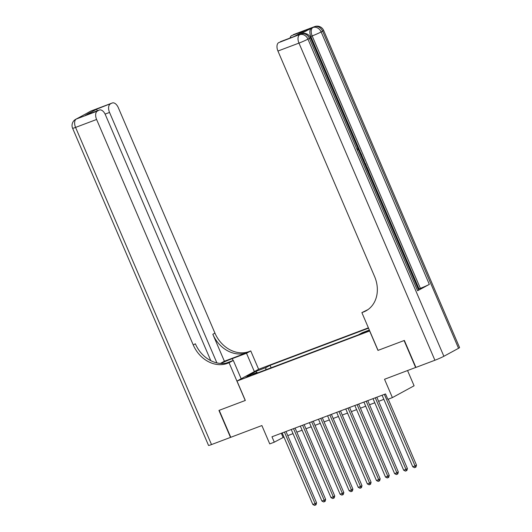 <?xml version="1.0" encoding="UTF-8"?>
<svg xmlns="http://www.w3.org/2000/svg" width="532" height="532" viewBox="0 0 532 532"><rect width="100%" height="100%" fill="white"/><g stroke="black" fill="none" stroke-linecap="round" stroke-linejoin="round"><path stroke-width="0.8" d="M245.737 377.514L251.077 375.007L245.737 377.514M368.397 327.838L258.705 369.241L237.006 381.052L369.727 330.944M407.565 370.571L414.089 385.793L392.39 397.603L387.848 399.319L385.534 393.926L271.972 436.785L274.286 442.178L283.935 437.065M210.798 360.669L105.376 114.699A7.056 3.983 69.3 0 0 99.364 110.018L85.453 115.284L96.658 109.186L112.019 103.102L90.985 111.042L76.322 119.022L97.349 111.088A7.056 3.983 69.3 0 0 96.605 119.474L75.577 127.414L211.51 444.566L230.496 437.397L218.938 410.431L245.319 400.456L219.211 410.325L230.768 437.297L261.884 425.553L269.744 443.894L274.286 442.178M415.898 367.379L384.53 379.263L392.39 397.603M378.053 350.362L404.087 340.553L415.645 367.519M369.421 330.232L361.368 333.73L369.527 330.478M257.648 372.879L257.023 372.427L252.919 374.661L358.302 334.887L362.412 332.653L369.341 330.04M257.023 372.427L247.034 376.204L255.945 371.349L265.94 367.579L270.05 365.344L368.536 328.171M377.966 350.408L369.64 330.99M245.325 400.47L237.006 381.052M287.765 435.622L293.019 433.64M296.849 432.19L302.103 430.208M305.933 428.765L311.193 426.777M315.017 425.334L320.277 423.352M324.101 421.909L329.361 419.921M333.185 418.478L338.445 416.496M342.276 415.046L347.529 413.065M351.359 411.622L356.613 409.633M360.443 408.19L365.697 406.209M369.527 404.766L374.781 402.777M378.611 401.334L383.871 399.352M281.315 433.261L283.084 437.39M271.101 367.798L270.05 365.344M265.94 367.579L265.741 369.826M255.945 371.349L256.81 372.506M384.37 394.365L415.04 465.919L412.766 466.777L382.096 395.223M388.24 399.166L416.503 465.121L415.04 465.919L415.399 467.342L414.488 467.681L412.766 466.777M416.503 465.121L415.984 467.023L415.399 467.342M362.498 159.055L363.529 159.161L363.948 160.132L363.063 160.385M360.497 154.386L361.301 153.961L361.713 154.932L361.148 155.909M366.029 167.301L366.874 166.962L368.902 171.69L368.097 172.129M417.6 290.758L309.405 38.331A7.056 0.452 -23.2 0 0 310.442 37.606L418.631 290.033A7.056 0.452 156.8 0 1 417.6 290.758L429.331 284.374A7.056 0.452 156.8 0 1 420.36 288.344L418.997 288.856L368.802 171.743M366.767 167.001L366.242 165.771M364.706 162.18L363.841 160.172M363.403 159.148L361.647 155.051M361.195 154.001L360.357 152.046M359.233 149.425L310.808 36.429A7.056 3.983 -110.7 0 1 311.553 28.043L299.822 34.427A7.056 3.983 -110.7 0 1 300.101 34.301L301.464 33.782A7.056 3.983 69.3 0 0 301.185 33.915L299.822 34.427M418.997 288.856L418.292 289.242M404.36 340.447L378.059 350.375L361.873 312.617L363.416 312.038A29.4 24.199 -118.6 0 0 365.916 310.894A29.4 24.199 -118.6 0 0 374.575 276.494L277.937 51.039A7.056 3.983 -110.7 0 1 278.682 42.646L301.185 33.915A7.056 5.805 -118.6 0 1 309.405 38.331L307.942 39.129L443.874 356.28A7.056 0.452 156.8 0 1 434.903 360.25L415.918 367.419L404.36 340.447M361.873 312.617L367.964 309.611M294.043 36.562L305.248 30.464L294.043 36.562L278.682 42.646M280.417 41.709A7.056 3.983 -110.7 0 1 280.697 41.576L294.023 36.548M458.537 348.3L322.605 31.142A7.056 0.452 -23.2 0 0 323.642 30.424L459.575 347.576A7.056 0.452 156.8 0 1 458.537 348.3L443.874 356.28M290.066 38.045A7.056 3.983 -110.7 0 1 291.616 35.611L305.248 30.464M311.553 28.043L291.616 35.611M293.351 34.666A7.056 3.983 -110.7 0 1 293.631 34.54L314.665 26.6A7.056 3.983 69.3 0 0 314.379 26.726A7.056 5.805 -118.6 0 1 322.605 31.142L321.142 31.94L429.331 284.374M363.416 312.038L365.531 310.887A29.4 24.199 -118.6 0 0 366.954 310.289M367.705 171.218L368.104 170.998L366.468 167.181L366.049 167.341M366.468 167.181L366.874 166.962M368.104 170.998L367.685 171.158M363.416 161.196L365.344 163.397L366.342 165.718L365.537 166.157M365.145 165.239L365.544 165.026L364.972 163.69L363.828 162.167M365.544 165.026L365.125 165.186M364.972 163.69L364.553 163.849M360.749 154.985L361.301 153.961M363.948 160.132L362.891 159.979M359.772 152.697L359.539 150.882L359.067 151.061M359.539 150.882L357.876 149.552M357.604 148.574L359.905 150.576L360.184 153.662M254.369 371.602L246.502 353.248L232.285 358.615A13.233 0.851 -23.2 0 0 220.76 363.462M246.502 353.248L250.758 350.934L249.215 351.519A29.4 24.199 61.4 0 1 214.941 333.118L118.31 107.664A7.056 3.983 69.3 0 0 112.299 102.975A7.056 3.983 69.3 0 0 112.019 103.102M224.391 361.241L247.101 352.669A29.4 24.199 61.4 0 1 212.833 334.269L224.391 361.241L220.354 363.436M245.239 400.503L229.053 362.744L227.51 363.329A29.4 24.199 61.4 0 1 193.236 344.936L96.605 119.474M229.053 362.744L233.309 360.43L226.067 363.163M110.284 104.046A7.056 3.983 69.3 0 0 109.539 112.432L105.103 114.107M216.89 362.897L109.539 112.432M211.51 444.566A7.056 0.452 156.8 0 1 208.537 445.43L72.611 128.279A7.056 0.452 -23.2 0 0 75.577 127.414A7.056 3.983 -110.7 0 1 76.322 119.022A7.056 5.805 61.4 0 0 75.724 119.301A7.056 7.056 0 0 0 72.611 128.279M241.169 378.784L233.309 360.43M258.625 369.288L250.758 350.934M99.364 110.018A7.056 3.983 69.3 0 0 99.085 110.144L85.453 115.284M97.349 111.088L99.085 110.144M227.51 363.329L229.618 362.179A29.4 24.199 61.4 0 1 195.35 343.785L193.236 344.936M96.658 109.186L97.283 110.802M375.286 397.79L405.956 469.35L403.682 470.208L373.012 398.648M376.842 397.204L407.419 468.552L405.956 469.35L406.315 470.767L405.404 471.113L403.682 470.208M407.419 468.552L406.9 470.448L406.315 470.767M366.202 401.221L396.872 472.775L394.598 473.633L363.928 402.079M367.758 400.636L398.335 471.977L396.872 472.775L397.231 474.198L396.32 474.544L394.598 473.633M398.335 471.977L397.816 473.879L397.231 474.198M357.118 404.653L387.788 476.207L385.514 477.064L354.844 405.504M358.674 404.061L389.251 475.409L387.788 476.207L388.147 477.63L387.236 477.969L385.514 477.064M389.251 475.409L388.732 477.31L388.147 477.63M348.028 408.077L378.698 479.638L376.43 480.496L345.76 408.935M349.591 407.492L380.167 478.84L378.698 479.638L379.057 481.054L378.152 481.4L376.43 480.496M380.167 478.84L379.649 480.735L379.057 481.054M338.944 411.509L369.614 483.063L367.346 483.921L336.676 412.367M340.5 410.917L371.083 482.265L369.614 483.063L369.973 484.486L369.068 484.825L367.346 483.921M371.083 482.265L370.565 484.167L369.973 484.486M329.86 414.933L360.53 486.494L358.262 487.352L327.592 415.791M331.416 414.348L361.999 485.696L360.53 486.494L360.889 487.911L359.984 488.256L358.262 487.352M361.999 485.696L361.474 487.591L360.889 487.911M320.776 418.365L351.446 489.919L349.172 490.777L318.502 419.223M322.332 417.78L352.909 489.121L351.446 489.919L351.805 491.342L350.894 491.688L349.172 490.777M352.909 489.121L352.39 491.023L351.805 491.342M311.692 421.796L342.362 493.35L340.088 494.208L309.418 422.647M313.248 421.204L343.825 492.552L342.362 493.35L342.721 494.773L341.81 495.112L340.088 494.208M343.825 492.552L343.306 494.454L342.721 494.773M302.608 425.221L333.278 496.782L331.004 497.639L300.334 426.079M304.164 424.636L334.741 495.984L333.278 496.782L333.637 498.198L332.726 498.544L331.004 497.639M334.741 495.984L334.222 497.879L333.637 498.198M293.524 428.652L324.194 500.206L321.92 501.064L291.25 429.51M295.08 428.061L325.657 499.408L324.194 500.206L324.553 501.629L323.642 501.969L321.92 501.064M325.657 499.408L325.138 501.31L324.553 501.629M284.434 432.077L315.104 503.638L312.836 504.496L282.166 432.935M285.997 431.492L316.573 502.84L315.104 503.638L315.463 505.054L314.558 505.4L312.836 504.496M316.573 502.84L316.055 504.735L315.463 505.054M368.689 330.904L368.536 330.552M366.741 331.782L366.535 331.303M434.903 360.25L298.971 43.099L277.937 51.039M420.36 288.344L312.171 35.917L310.808 36.429M298.971 43.099A7.056 0.452 -23.2 0 0 307.942 39.129A7.056 5.805 61.4 0 0 299.716 34.713A7.056 3.983 69.3 0 0 298.971 43.099M312.171 35.917A7.056 0.452 -23.2 0 0 321.142 31.94A7.056 5.805 61.4 0 0 312.916 27.524A7.056 3.983 69.3 0 0 312.171 35.917M247.101 352.669L249.215 351.519M212.833 334.269L214.941 333.118M88.764 112.478A7.056 3.983 -110.7 0 1 89.516 111.84A7.056 5.805 61.4 0 0 88.917 112.112A7.056 7.056 0 0 0 87.414 113.21M91.265 110.915A7.056 7.056 0 0 0 90.387 111.314A7.056 5.805 -118.6 0 1 90.985 111.042A7.056 3.983 -110.7 0 1 91.265 110.915L112.299 102.975M78.071 118.097A7.056 7.056 0 0 0 77.187 118.503A7.056 5.805 -118.6 0 1 77.785 118.224A7.056 3.983 -110.7 0 1 78.071 118.097L79.288 117.639M233.096 360.51L232.285 358.615M310.442 37.606A7.056 7.056 0 0 0 301.464 33.782M323.642 30.424A7.056 7.056 0 0 0 314.665 26.6M88.917 112.112L90.387 111.314M75.724 119.301L77.187 118.503"/></g></svg>

